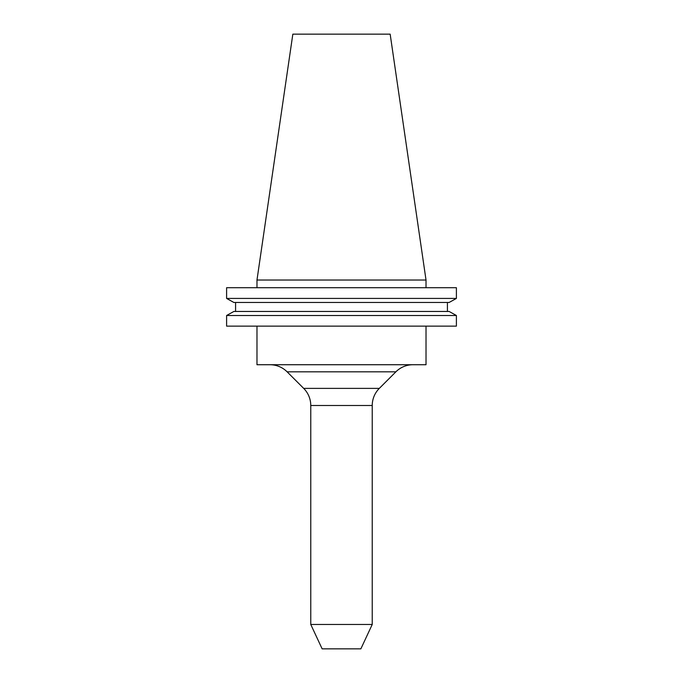 <?xml version="1.0" encoding="UTF-8"?>
<svg xmlns="http://www.w3.org/2000/svg" width="683" height="683" viewBox="0 0 683 683"><rect width="100%" height="100%" fill="white"/><g stroke="black" fill="none" stroke-linecap="round" stroke-linejoin="round"><path stroke-width="1.02" d="M372.235 624.458L310.765 624.458L322.137 648.85L360.863 648.85L372.235 624.458L372.235 405.497A24.204 24.204 0 0 1 379.321 388.379L395.884 371.825A24.204 24.204 0 0 1 412.993 364.731M372.235 405.497L310.765 405.497A24.204 24.204 0 0 0 303.679 388.379L287.116 371.825A24.204 24.204 0 0 0 270.007 364.731M256.979 280.03L292.836 34.15L390.164 34.15L426.021 280.03L256.979 280.03L256.979 287.714M426.021 280.03L426.021 287.714M310.765 405.497L310.765 624.458M256.979 326.132L256.979 364.731L426.021 364.731L426.021 326.132M449.132 311.457L456.398 315.503L456.398 326.132L226.602 326.132L226.602 315.503L233.868 311.457L226.602 315.503L456.398 315.503L449.132 311.457L233.868 311.457M456.398 287.714L226.602 287.714L226.602 298.428L233.868 302.467L226.602 298.428L456.398 298.428L456.398 287.714L456.398 298.428L449.132 302.467L456.398 298.428M449.132 302.467L233.868 302.467M447.416 311.457L447.416 302.467L447.416 311.457M235.584 311.457L235.584 302.467M456.398 326.132L456.398 315.503M303.679 388.379L379.321 388.379M395.884 371.825L287.116 371.825"/></g></svg>
